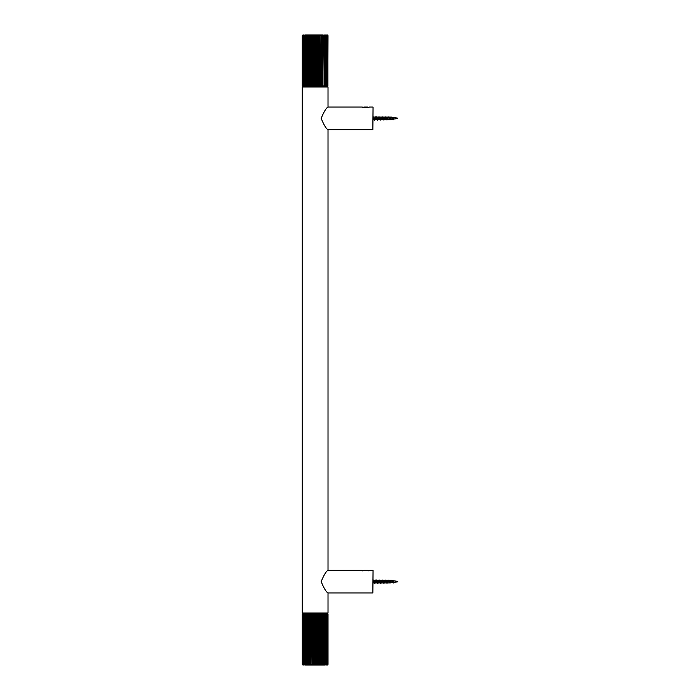 <?xml version="1.0" encoding="UTF-8"?>
<svg xmlns="http://www.w3.org/2000/svg" width="700" height="700" viewBox="0 0 700 700"><rect width="100%" height="100%" fill="white"/><g stroke="black" fill="none" stroke-linecap="round" stroke-linejoin="round"><path stroke-width="1.05" d="M328.02 129.754C326.252 128.896 323.969 125.107 321.16 118.379C323.969 111.659 326.252 107.861 328.02 107.004L328.02 86.984L302.277 86.984L302.277 613.016L328.02 613.016L328.02 592.996C326.252 592.139 323.969 588.341 321.16 581.621C323.969 574.892 326.252 571.104 328.02 570.246L328.02 129.754M302.277 613.016L302.794 613.532L327.504 613.532L328.02 613.016M328.02 86.984L327.504 86.468L302.794 86.468L302.277 86.984M302.356 664.379L303.047 665L302.356 664.379L302.356 614.145L303.047 613.532L302.54 614.145L302.54 664.379L303.433 665L302.671 664.379L302.671 614.145L303.433 613.532L303.03 664.379L304.036 665L303.24 664.379L303.24 614.145L304.036 613.532L303.748 664.379L304.868 665L304.027 664.379L304.027 614.145L304.868 613.532L304.684 664.379L304.868 665L305.891 665L305.043 664.379L305.043 614.145L305.891 613.532L305.83 664.379L305.891 665L307.099 665L306.25 664.379L306.25 614.145L307.099 613.532L307.16 664.379L307.099 613.532M307.099 665L308.464 665L307.624 664.379L307.624 614.145L308.464 613.532L308.639 664.379L308.464 613.532M308.464 665L309.951 665L309.155 664.379L309.155 614.145L309.951 613.532L310.249 664.379L309.951 613.532M309.951 665L311.553 665L310.8 664.379L310.8 614.145L311.553 613.532L311.946 664.379L311.553 613.532M311.553 665L313.215 665L312.524 664.379L312.524 614.145L313.215 613.532L313.714 614.145L313.714 664.379L313.215 665L313.215 613.532M313.215 665L314.921 665L314.3 664.379L314.3 614.145L314.921 613.532L315.507 614.145L315.507 664.379L314.921 665L314.921 613.532M314.921 665L316.627 665L316.094 664.379L316.094 614.145L316.627 613.532L317.293 614.145L317.293 664.379L316.627 665L316.627 613.532M316.627 665L318.299 665L318.299 613.532L319.043 614.145L319.043 664.379L318.299 665L318.299 613.532M318.299 665L319.918 665L319.918 613.532L320.714 614.145L320.714 664.379L319.918 665L319.918 613.532M319.918 665L321.44 665L321.44 613.532L322.271 614.145L322.271 664.379L321.44 665L321.44 613.532M321.44 665L322.84 665L322.84 613.532L323.689 614.145L323.689 664.379L322.84 665L322.84 613.532M322.84 665L324.091 665L324.126 664.379L324.091 613.532L324.949 614.145L324.949 664.379L324.091 665L325.176 665L325.316 664.379L325.176 613.532L326.016 614.145L326.016 664.379L325.176 665L326.314 664.379L326.051 613.532L326.865 614.145L326.865 664.379L326.051 665L327.101 664.379L326.725 613.532L327.495 614.145L327.495 664.379L326.725 665L327.644 664.379L327.644 614.145L327.171 613.532L327.88 614.145L327.88 664.379L327.171 665L327.95 664.379L327.95 614.145L327.381 613.532L328.02 614.145L328.02 664.379L327.355 665L328.02 664.379L328.02 614.145L327.399 613.532M302.286 664.379L302.899 665L302.286 664.379L302.286 614.145L302.899 613.532L302.356 614.145M324.126 664.379L323.689 664.379M322.752 664.379L322.271 664.379M321.239 664.379L320.714 664.379M319.602 664.379L319.043 664.379M317.879 664.379L317.293 664.379M316.094 664.379L315.507 664.379M314.3 664.379L313.714 664.379M312.524 664.379L311.946 664.379M310.8 664.379L310.249 664.379M309.155 664.379L308.639 664.379M307.624 664.379L307.16 664.379M323.689 614.145L324.126 614.145M322.271 614.145L322.752 614.145M320.714 614.145L321.239 614.145M319.043 614.145L319.602 614.145M317.293 614.145L317.879 614.145M315.507 614.145L316.094 614.145M313.714 614.145L314.3 614.145M311.946 614.145L312.524 614.145M310.249 614.145L310.8 614.145M308.639 614.145L309.155 614.145M307.16 614.145L307.624 614.145M302.304 614.145L302.304 664.379M324.328 85.855L323.899 35.621L323.05 35L322.98 85.855L322.98 35.621L323.05 35L325.132 35.621L325.132 85.855L324.275 86.468L324.275 35L326.165 35.621L326.165 85.855L325.325 86.468L325.325 35L326.979 35.621L326.979 85.855L326.174 86.468L326.174 35L327.574 35.621L327.574 85.855L326.812 86.468L326.812 35L327.915 35.621L327.915 85.855L327.215 86.468L327.714 85.855L327.39 35L328.011 35.621L327.39 35L328.011 35.621L327.81 86.065M327.915 85.855L327.915 35.621M323.899 85.855L323.05 86.468M323.05 35L321.676 35L322.507 35.621L322.507 85.855L321.676 86.468L321.484 35.621L321.676 86.468M321.676 35L320.162 35L320.967 35.621L320.967 85.855L320.162 86.468L319.865 35.621L320.162 86.468M320.162 35L318.561 35L319.305 35.621L319.305 85.855L318.561 86.468L318.15 35.621L318.561 86.468M318.561 35L316.89 35L317.572 35.621L317.572 85.855L316.89 86.468L316.382 85.855L316.382 35.621L316.89 35L316.89 86.468M316.89 35L315.184 35L315.787 35.621L315.787 85.855L315.184 86.468L314.589 85.855L314.589 35.621L315.184 35L315.184 86.468M315.184 35L313.477 35L313.994 35.621L313.994 85.855L313.477 86.468L312.804 85.855L312.804 35.621L313.477 35L313.477 86.468M313.477 35L311.806 35L311.806 86.468L311.062 85.855L311.062 35.621L311.806 35L311.806 86.468M311.806 35L310.205 35L310.205 86.468L309.409 85.855L309.409 35.621L310.205 35L310.205 86.468M310.205 35L308.691 35L308.691 86.468L307.86 85.855L307.86 35.621L308.691 35L308.691 86.468M308.691 35L307.3 35L307.3 86.468L306.451 85.855L306.451 35.621L307.3 35L307.3 86.468M307.3 35L306.066 35L306.031 35.621L306.066 86.468L305.217 85.855L305.217 35.621L306.066 35L305.016 35L304.85 35.621L305.016 86.468L304.176 85.855L304.176 35.621L305.016 35L303.879 35.621L304.159 86.468L303.345 85.855L303.345 35.621L304.159 35L303.126 35.621L303.511 86.468L302.75 85.855L302.75 35.621L303.511 35L302.601 35.621L302.601 85.855L303.091 86.468L302.391 85.855L302.391 35.621L303.091 35L302.33 35.621L302.33 85.855L302.908 86.468L302.277 85.855L302.277 35.621L302.96 35L302.277 35.621M302.908 86.468L302.277 85.855M307.379 35.621L307.86 35.621M308.884 35.621L309.409 35.621M310.511 35.621L311.062 35.621M312.226 35.621L312.804 35.621M313.994 35.621L314.589 35.621M315.787 35.621L316.382 35.621M317.572 35.621L318.15 35.621M319.305 35.621L319.865 35.621M320.967 35.621L321.484 35.621M322.507 35.621L322.98 35.621M307.86 85.855L307.379 85.855M309.409 85.855L308.884 85.855M311.062 85.855L310.511 85.855M312.804 85.855L312.226 85.855M314.589 85.855L313.994 85.855M316.382 85.855L315.787 85.855M318.15 85.855L317.572 85.855M319.865 85.855L319.305 85.855M321.484 85.855L320.967 85.855M322.98 85.855L322.507 85.855M373.056 107.266L372.846 129.71L327.967 129.71M368.261 107.301L369.451 107.056C367.045 107.555 364.648 107.555 362.241 107.056L363.151 107.249M373.056 570.5L372.846 592.944L327.967 592.944M368.261 570.535L369.451 570.29C367.045 570.789 364.648 570.789 362.241 570.29L363.151 570.491M389.113 117.477L390.364 119.665L390.364 117.093L391.256 117.224M392.254 117.661L393.286 119.744L393.803 119.009L392.201 117.582M397.679 118.641L393.803 119.009M392.385 119.079L393.094 119.639M393.094 119.087C392.551 119.42 392.053 118.895 391.598 117.513L391.283 117.224M390.364 118.843L390.014 119.508M389.734 119.665L388.22 117.093L386.803 119.612M386.277 119.315L385.061 117.101L383.688 119.612M383.18 119.35L381.955 117.093L380.572 119.612M380.082 119.376L378.892 117.093L377.659 119.359M376.994 119.42L375.751 117.101L374.57 119.315M373.896 119.446L373.056 117.521M373.056 116.699L374.561 120.085M374.789 119.604L375.909 116.576L377.457 120.146L378.21 119.709L379.015 117.154M377.851 119.604L379.006 116.655L380.546 120.076L381.316 119.604L382.13 117.154M380.739 119.936L382.086 116.734L383.626 119.989L385.175 116.821L386.724 119.91L388.273 116.9L390.005 119.709M390.092 119.595L390.364 119.018M391.072 117.197L392.481 119.289M373.056 116.602L374.762 120.234L375.9 117.154M375.909 116.576L376.661 117.014L377.851 120.146M379.006 116.655L380.94 120.076M382.287 116.865L384.02 119.989L385.245 117.154M385.376 116.935L387.118 119.91L388.36 117.163M388.465 117.014L390.442 119.656M391.545 117.093L392.166 117.451M375.751 117.093L373.415 117.093L374.745 119.569L376.119 117.425M376.775 117.329L378 119.665L379.207 117.381M379.864 117.372L381.071 119.674L382.296 117.346M382.944 117.399L384.169 119.665L385.376 117.303M386.024 117.434L387.214 119.665L388.465 117.268M389.2 580.711L390.25 582.881L392.858 582.558M390.399 582.899L390.399 580.335L391.09 580.624M392.35 580.904L393.382 582.977L393.838 582.295L392.236 580.755M397.723 581.875L393.838 582.295M392.481 582.312L393.181 582.872M393.129 582.374L391.37 580.466M390.399 582.199L390.101 582.741M389.454 582.505L388.299 580.326L386.89 582.846M386.365 582.549L385.158 580.335L383.775 582.846M383.267 582.584L382.06 580.335L380.66 582.846M380.17 582.61L378.954 580.326L377.746 582.593M377.081 582.654L375.856 580.335L374.658 582.549M373.993 582.68L373.056 580.597M373.056 579.81L374.456 583.468L376.005 579.81L377.554 583.389L378.297 582.934L379.102 580.387M377.939 582.837L379.094 579.889L380.634 583.31L381.404 582.837L382.217 580.387M380.826 583.17L382.174 579.968L383.723 583.222L385.271 580.055L386.811 583.144L388.36 580.134L390.092 582.942M390.18 582.829L390.399 582.374M391.16 580.44L392.569 582.523M372.908 579.731L373.651 580.178L374.85 583.459L375.988 580.387M376.005 579.81L376.749 580.247L377.947 583.389M379.286 580.029L381.027 583.31M382.375 580.099L384.116 583.222L385.332 580.387M385.464 580.178L387.205 583.144L388.456 580.396M388.553 580.256L390.539 582.881M391.641 580.326L392.254 580.685M373.783 580.545L374.999 582.899L376.206 580.659M376.863 580.571L378.088 582.907L379.295 580.624M379.951 580.606L381.168 582.907L382.384 580.58M383.031 580.633L384.274 582.899L385.473 580.536M386.111 580.668L387.284 582.907L388.561 580.51M367.797 570.29L363.895 570.29L367.841 570.29L368.935 570.929M368.935 107.686L367.841 107.056L363.851 107.056L362.757 107.686M302.409 35.49L302.899 35M302.409 85.978L302.899 86.468M372.846 107.056L369.451 107.056M327.967 107.056L362.241 107.056M372.846 570.29L369.451 570.29M327.967 570.29L362.241 570.29M390.259 119.665L392.77 119.332M391.851 117.303L397.679 118.125M378.429 117.565L378.639 117.101M376.871 119.201L377.108 119.718M375.314 117.565L375.567 117.005M373.756 119.192L374.027 119.805M373.564 116.944L373.844 117.565M375.113 119.788L375.366 119.21M376.661 117.014L376.898 117.556M378.21 119.709L378.438 119.201M379.759 117.11L379.969 117.565M389.76 119.665L387.196 119.665M388.203 117.093L385.665 117.093M386.654 119.665L384.134 119.665M385.096 117.093L382.602 117.093M383.539 119.665L381.071 119.665M381.981 117.093L379.54 117.093M380.424 119.665L378.009 119.665M378.866 117.093L376.477 117.093M377.309 119.665L374.946 119.665M373.975 119.665L373.056 119.665M388.727 117.093L390.364 117.093M391.947 580.545L397.723 581.359M378.516 580.808L378.726 580.344M376.959 582.435L377.186 582.942M375.401 580.799L375.655 580.239M373.844 582.435L374.115 583.039M373.651 580.178L373.931 580.799M375.2 583.03L375.463 582.444M376.749 580.247L376.994 580.799M378.297 582.934L378.525 582.435M379.846 580.352L380.056 580.799M389.856 582.907L387.284 582.907M388.299 580.335L385.752 580.335M386.741 582.907L384.221 582.907M385.184 580.335L382.69 580.335M383.626 582.907L381.159 582.907M382.069 580.335L379.627 580.335M380.511 582.907L378.096 582.907M378.954 580.335L376.565 580.335M377.396 582.907L375.034 582.907M375.839 580.335L373.502 580.335M374.062 582.907L373.056 582.907M388.815 580.335L390.399 580.335M363.851 570.29L362.757 570.929"/></g></svg>
